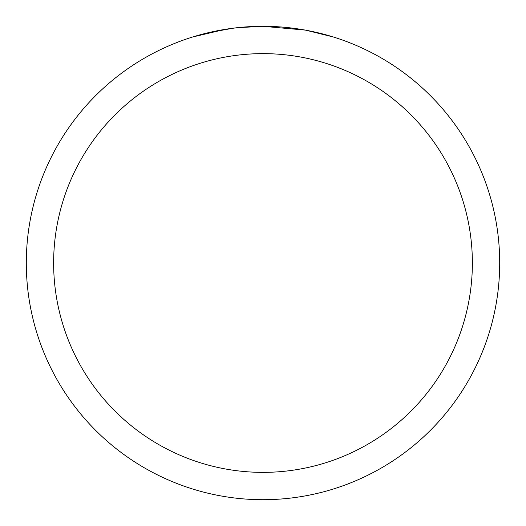 <?xml version="1.0" encoding="UTF-8"?>
<svg xmlns="http://www.w3.org/2000/svg" width="526" height="526" viewBox="0 0 526 526"><rect width="100%" height="100%" fill="white"/><g stroke="black" fill="none" stroke-linecap="round" stroke-linejoin="round"><path stroke-width="0.79" d="M305.047 30.067L263 26.3A236.7 236.7 0 0 1 499.7 263A236.7 236.7 0 0 1 263 499.7A236.7 236.7 0 0 1 26.3 263A236.7 236.7 0 0 1 263 26.3L237.417 27.687M306.165 30.271L333.339 36.991M263 53.632A209.368 209.368 0 0 1 472.368 263A209.368 209.368 0 0 1 263 472.368A209.368 209.368 0 0 1 53.632 263A209.368 209.368 0 0 1 263 53.632M236.305 27.812L227.37 28.996M192.674 36.991L225.227 29.331M239.849 27.437L243.768 27.082M244.649 27.01L246.122 26.905M248.384 26.754L252.362 26.543M258.207 26.346L263 26.3M208.552 32.645L233.419 28.161M245.649 26.938L246.957 26.846"/></g></svg>

